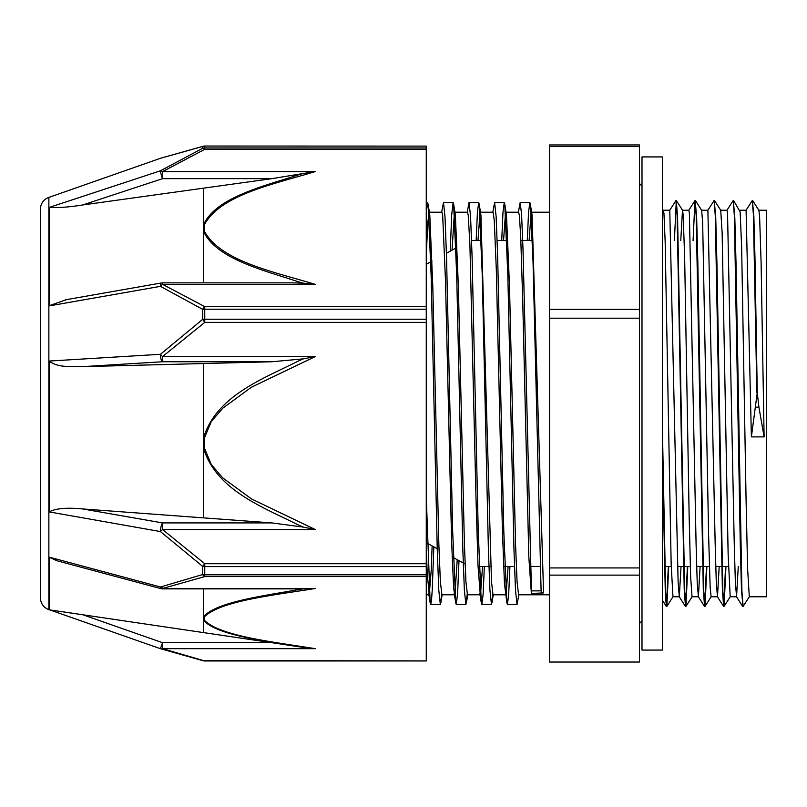 <?xml version="1.0" encoding="UTF-8"?>
<svg xmlns="http://www.w3.org/2000/svg" width="807" height="807" viewBox="0 0 807 807"><rect width="100%" height="100%" fill="white"/><g stroke="black" fill="none" stroke-linecap="round" stroke-linejoin="round"><path stroke-width="1.21" d="M752.709 200.63L758.883 210.314L759.609 216.891L761.112 263.011L764.108 436.89L758.923 407.192L757.248 392.696L754.979 257.867L753.849 216.347L752.447 200.973M757.248 392.696L751.388 436.89L746.092 210.254M749.34 596.716L743.096 606.461L741.915 591.228L736.004 262.658L734.814 217.729L733.371 200.953M725.957 566.443L724.091 606.38L722.84 591.208L716.919 262.507L715.738 217.597L714.286 200.943M706.882 566.443L705.015 606.38L703.754 591.228L697.833 262.446L696.653 217.567L695.21 200.963M687.796 566.443L685.93 606.4L684.679 591.238L677.577 217.688L676.316 200.57L674.38 240.557M668.721 566.443L666.854 606.39L665.674 593.064L662.345 425.935M756.865 392.696L753.415 214.985L752.255 200.57L746.011 210.314M742.904 606.057L741.462 589.322L740.281 544.392L734.36 215.782L733.18 200.56L726.936 210.294M725.574 566.443L723.637 606.43L722.386 589.292L715.284 215.772L714.094 200.54L707.86 210.274M706.498 566.443L704.561 606.43L703.301 589.403L696.199 215.772L694.948 200.62L693.082 240.557M687.423 566.443L685.476 606.461L684.225 589.433L677.123 215.792L675.943 200.57L669.699 210.314M668.337 566.443L666.4 606.45L665.331 593.992L662.345 451.042M662.345 208.499L663.939 213.139L665.16 241.575L671.162 564.174L672.967 596.766M680.765 240.557L682.49 210.254M676.397 200.63L682.571 210.314L683.156 214.813L684.649 257.201L689.148 516.187L690.651 577.146L692.033 596.777L698.388 596.766L697.198 582.109L696.078 543.575L689.38 213.149L688.845 210.244L682.52 210.234M695.473 200.62L701.646 210.304L702.645 222.147L708.637 536.241L710.14 586.971L711.108 596.756L717.473 596.766L716.273 581.998L715.163 543.454L707.89 210.234M714.548 200.59L720.722 210.274L722.134 232.759L728.126 553.905L730.194 596.756L736.549 596.766L735.359 582.029L734.239 543.464L727.541 213.129L727.006 210.234L720.691 210.234M733.634 200.61L740.12 211.817L741.623 246.468L746.112 501.661L747.615 568.834L749.299 596.766M541.769 593.438L541.104 590.855L531.45 590.885A37.848 1.029 82.8 0 1 531.399 593.468L543.575 592.903L532.065 215.096L530.34 204.121L533.034 261.71L541.104 590.855M426.267 212.523L427.559 202.537L428.083 204.151L431.14 275.651L437.273 550.061L438.806 590.381L440.34 604.493L441.631 594.456M450.235 251.148L451.678 215.086L453.12 202.527L453.645 204.171L456.712 275.55L462.845 550.061L464.378 590.381L465.911 604.453L467.203 594.436M476.15 240.557L477.421 212.271L478.692 202.517L479.207 204.121L482.273 275.51L488.406 550.021L489.94 590.351L491.473 604.483L492.764 594.466M501.712 240.557L502.983 212.271L504.254 202.547L504.779 204.181L507.845 275.651L513.978 550.081L515.512 590.391L517.045 604.463L518.851 594.789M527.284 240.557L528.555 212.281L529.826 202.507L530.34 204.121M426.267 497.122L430.171 602.869L430.686 604.493L431.483 600.69L432.27 589.514L433.843 546.853M441.661 212.211L443.477 202.527L445 216.599L446.533 256.919L452.666 531.329L455.733 602.819L456.258 604.453L457.619 593.206L458.991 560.663M467.233 212.211L469.038 202.517L470.572 216.649L472.105 256.979L478.238 531.52L481.305 602.879L481.819 604.483L483.09 594.729L484.361 566.443M492.805 212.211L494.61 202.547L496.134 216.619L497.667 256.929L503.8 531.42L506.867 602.829L507.391 604.463L508.662 594.719L509.933 566.443M518.366 212.211L520.172 202.507L521.584 214.48L522.997 248.889L531.45 590.855M426.267 256.434L427.68 223.589L429.092 212.221L429.798 215.065L432.814 286.959L438.857 544.493L440.37 581.776L441.923 594.789M452.051 250.15L454.412 212.534M453.645 204.161L455.37 215.096L458.386 286.939L464.418 544.513L465.932 581.786L467.445 594.779M477.986 240.557L479.983 212.554M479.207 204.11L480.932 215.076L491.503 581.766L493.006 594.799L505.586 594.789M503.548 240.557L505.555 212.554M504.779 204.181L506.493 215.086L509.52 286.939L515.552 544.503L517.065 581.797L518.578 594.789L549.527 594.789M529.11 240.557L531.117 212.544M531.379 593.438L528.817 556.951L522.724 300.678L520.686 235.967L519.345 215.096M519.345 215.086L518.588 212.211M508.097 566.443L506.1 594.456M506.877 602.839L504.436 583.219L502.398 529.846L496.305 269.377L494.267 220.422L493.077 212.221M482.536 566.443L480.528 594.446M467.445 594.789L480.286 594.789L478.016 565.646L475.979 497.223L469.886 243.946L468.211 215.076L467.475 212.211M457.226 559.695L454.966 594.446M454.724 594.779L453.625 587.91L451.597 541.003L445.494 280.796L442.65 215.096M442.64 215.086L441.943 212.211L429.092 212.211M432.128 545.915L431.271 569.52L429.243 594.769L427.206 573.293L426.267 548.629M764.108 436.89L751.388 436.89M738.274 566.443L736.549 596.777M719.188 566.443L717.473 596.756M700.113 566.443L698.388 596.756M681.037 566.443L679.312 596.777L678.122 582.129L669.77 210.254M639.457 575.119L639.457 662.043L549.527 662.043L549.527 575.119L639.457 575.119L639.457 567.926L549.527 567.926L549.527 318.19L639.457 318.19L639.457 567.926M639.457 146.581L639.457 144.957L549.527 144.957L549.527 146.581L639.457 146.581L639.457 309.384L549.527 309.384L549.527 146.581M639.457 309.384L639.457 318.19M549.527 309.384L549.527 318.19M549.527 567.926L549.527 575.119M758.832 210.234L766.65 210.234L766.65 596.766L749.269 596.766M426.267 660.893L204.756 660.58A6.355 3.51 104 0 1 203.213 660.772L203.213 660.772A6.355 3.51 104 0 1 203.142 660.751M160.432 158.293A6.355 4.126 -108.1 0 1 160.553 158.253A6.355 6.355 0 0 0 160.432 158.293L49.187 197.301L160.432 158.293L202.648 146.46L202.648 148.306L160.432 170.791L49.187 207.449L49.187 305.914L160.432 286.354L202.648 309.343L202.648 319.36L160.432 354.293L49.187 361.062L49.187 511.9C55.592 508.4 66.769 507.411 82.707 508.945L271.838 522.916L162.54 522.916A6.355 1.826 99.9 0 0 160.432 531.561L202.648 566.373L202.648 574.554L160.432 586.992L49.187 557.123L49.187 609.799L271.838 642.695L162.54 642.695L160.432 648.707A6.355 4.126 -71.9 0 0 160.553 648.747L160.553 648.747A6.355 4.126 -71.9 0 0 162.54 648.677L162.54 642.695L82.707 614.712M160.432 648.707L49.187 609.699L160.432 648.707A6.355 6.355 0 0 0 160.553 648.747L203.213 660.772A6.355 6.355 0 0 0 204.756 660.963L162.54 648.677L315.214 648.677C274.713 642.059 220.876 636.42 204.615 620.502L204.615 616.659C220.876 600.741 274.713 595.092 315.214 588.485L303.291 588.858A627.826 216.589 179.8 0 0 298.297 589.645C263.011 595.959 216.74 601.961 203.677 616.538L203.677 620.482C216.73 634.958 263.011 640.607 298.287 646.679A627.826 213.916 179.8 0 0 298.812 646.75A627.826 213.916 179.8 0 0 299.286 646.821A627.826 213.916 179.8 0 0 303.291 647.416L299.286 646.821M49.187 511.9L160.432 531.561A6.355 0.757 -46.7 0 0 162.54 529.523L315.214 529.523L251.401 498.867L222.853 477.986L211.343 464.661L204.595 448.45L204.615 437.535L211.343 421.456L222.853 408.13L251.401 387.239L315.214 356.593L303.291 358.863A627.826 618.626 179.1 0 0 298.297 361.062C263.011 378.876 216.74 395.642 203.677 437.364A6.355 1.079 9.7 0 0 204.615 437.535M426.267 576.581L426.267 574.786L204.756 574.786A6.355 4.186 -0 0 1 202.648 574.554A6.355 3.51 76 0 0 204.756 576.581L426.267 576.581L426.267 660.58M426.267 149.325L426.267 147.953L204.756 147.953L204.756 149.325L426.267 149.325L426.267 306.64L204.756 306.64A6.355 2.865 115 0 0 202.648 309.343A6.355 2.3 180 0 1 204.756 309.212L426.267 309.212L426.267 306.64M204.615 231.579A6.355 4.812 165.4 0 0 203.677 231.74C216.79 258.956 262.961 270.063 298.277 281.744A627.826 404.216 0.2 0 0 303.291 283.166L315.214 284.346C274.612 272.009 220.947 261.357 204.615 231.579L204.615 224.376C220.876 194.568 274.703 183.996 315.214 171.609L162.54 171.609L204.756 149.325A6.355 2.865 65 0 0 202.648 148.306A6.355 6.244 0 0 1 204.756 147.953L204.756 146.107A6.355 6.285 180 0 0 202.648 146.46A6.355 3.51 76 0 1 203.213 146.228L203.213 146.228A6.355 6.355 0 0 1 204.756 146.037L426.267 146.107L204.756 146.037M162.54 171.609A6.355 3.369 -121.5 0 0 160.432 170.791A6.355 0.716 71.8 0 0 162.54 178.66L162.54 171.609M203.213 146.228L160.553 158.253A6.355 4.126 -108.1 0 1 160.684 158.212M426.267 322.397L426.267 319.239L204.756 319.239L204.756 322.397L426.267 322.397L426.267 563.72L204.756 563.72A6.355 0.646 125.6 0 1 202.648 566.373A6.355 3.985 180 0 0 204.756 566.605L426.267 566.605L426.267 563.72M315.214 284.346L162.54 284.346L162.54 282.864A6.355 6.355 0 0 0 161.44 282.954A6.355 1.826 80 0 0 160.432 286.354A6.355 3.369 -58.5 0 1 162.54 284.346L204.756 306.64L204.756 319.239A6.355 2.058 0 0 0 202.648 319.36A6.355 0.646 54.4 0 0 204.756 322.397L162.54 356.593A6.355 0.757 -133.3 0 1 160.432 354.293A6.355 2.068 86.5 0 0 162.54 361.758L162.54 356.593L315.214 356.593M162.54 586.598L162.54 588.485A6.355 4.126 -108.1 0 1 160.432 586.992A6.355 1.352 105 0 0 160.886 588.646A6.355 6.355 0 0 0 162.5 588.868M315.214 171.609L303.291 173.505A627.826 402.037 0.2 0 0 298.297 174.917C263.011 186.417 216.74 197.18 203.677 224.336A6.355 4.812 14.6 0 1 204.615 224.376M82.707 204.968L162.54 178.66L271.838 178.66L82.707 204.968C70.38 206.995 59.204 207.843 49.187 207.53M271.838 178.66L303.291 173.505M203.677 282.864L203.677 188.283M303.291 283.166L291.509 282.864M49.187 305.702L66.668 299.599M426.267 146.107L426.267 147.953M426.267 309.212L426.267 319.239M204.615 448.581A6.355 1.079 170.3 0 1 203.677 448.722C216.73 490.444 263.011 507.129 298.287 524.913A627.826 618.132 179.1 0 0 303.291 527.082L315.214 529.523M303.291 527.082L271.838 522.916M203.677 517.801L203.677 363.543L82.707 366.64C69.624 365.894 60 368.325 49.187 361.304M82.707 366.64L162.54 361.758L271.838 361.758L303.291 358.873M271.838 361.758L203.677 363.543M303.291 647.416L315.214 648.677M294.787 646.145L271.838 642.695M70.966 612.987L74.758 613.542M57.297 560.845L49.187 557.284M426.267 566.605L426.267 574.786M40.35 354.434L40.35 546.601M48.864 609.678L48.864 197.322C43.487 199.521 40.653 203.525 40.35 209.326L40.35 597.674C40.653 603.475 43.487 607.479 48.864 609.678L49.187 609.799M662.345 156.931L662.345 650.069L641.999 650.069L641.999 156.931L662.345 156.931M755.624 407.192L758.923 407.192M315.214 588.485L162.54 588.485L204.756 576.581L204.756 563.72L162.54 529.523L162.54 522.916L82.707 508.945M203.677 224.417A6.355 4.812 14.6 0 1 204.595 224.467M204.595 231.498A6.355 4.812 165.4 0 0 203.677 231.649M204.595 448.45A6.355 1.079 170.3 0 1 203.677 448.591M203.677 437.495A6.355 1.079 9.7 0 0 204.595 437.666M204.615 620.502A6.355 5.891 154 0 1 203.677 620.482L203.677 632.456M204.595 620.452A6.355 5.891 153.9 0 1 203.677 620.442M203.677 588.868L203.677 616.538A6.355 5.891 26 0 0 204.615 616.659M203.677 616.578A6.355 5.891 26.1 0 0 204.595 616.699M673.018 596.706L666.854 606.39M692.103 596.716L685.93 606.4M711.189 596.696L705.015 606.38M730.264 596.696L724.091 606.38M430.686 604.473L440.34 604.473M456.258 604.473L465.911 604.473M481.819 604.473L491.473 604.473M507.391 604.473L517.045 604.473M426.267 202.527L427.559 202.527M443.477 202.527L453.12 202.527M469.079 202.527L478.692 202.527M494.61 202.527L504.254 202.527M520.172 202.527L529.826 202.527M429.637 213.905L428.073 204.141M442.145 594.789L440.854 602.89M467.717 594.789L466.426 602.829M493.279 594.789L491.988 602.859M430.171 602.869L428.618 593.105M455.733 602.829L454.18 593.064M481.305 602.89L479.751 593.125M742.642 606.4L736.468 596.716M723.566 606.38L717.393 596.696M704.491 606.38L698.317 596.696M694.948 200.62L688.774 210.304M685.415 606.4L679.242 596.716M666.33 606.39L662.345 600.156M739.767 210.234L746.092 210.234M701.606 210.234L707.931 210.234M672.947 596.766L679.312 596.766M663.455 210.234L669.77 210.234M479.277 566.443L490.767 566.443M504.849 566.443L514.503 566.443M530.411 566.443L540.065 566.443M664.464 566.443L671.222 566.443M677.587 566.443L690.308 566.443M696.663 566.443L709.383 566.443M715.748 566.443L728.469 566.443M471.581 240.557L481.234 240.557M497.152 240.557L506.806 240.557M520.878 240.557L532.368 240.557M427.428 543.333L437.233 548.72M452.112 556.891L465.104 564.012M426.267 264.303L432.068 261.125M446.422 253.237L455.915 248.021M531.631 212.211L549.527 212.211M426.267 594.789L429.153 594.789M441.873 594.789L454.452 594.789M454.926 212.211L467.505 212.211M480.498 212.211L493.077 212.211M506.06 212.211L518.639 212.211M639.457 623.428L641.999 620.886M639.457 183.572L641.999 186.114M426.267 660.963L204.756 660.963M293.062 282.864L162.54 282.864M65.317 299.841L161.43 282.964M160.896 588.646L56.823 560.714M162.54 588.868L304.38 588.868M282.793 644.339L295.08 646.185"/></g></svg>

